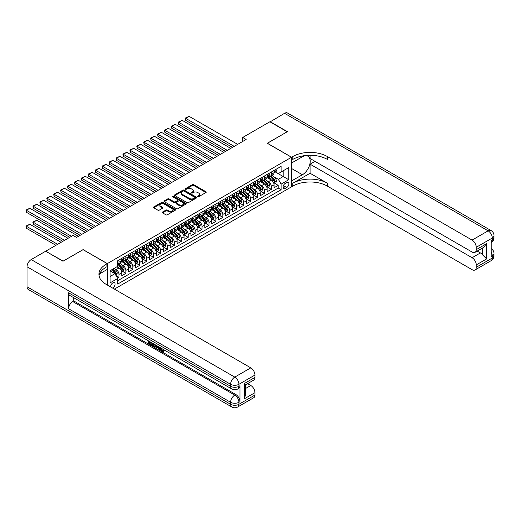 <?xml version="1.0" encoding="UTF-8"?>
<svg xmlns="http://www.w3.org/2000/svg" width="520" height="520" viewBox="0 0 520 520"><rect width="100%" height="100%" fill="white"/><g stroke="black" fill="none" stroke-linecap="round" stroke-linejoin="round"><path stroke-width="0.78" d="M197.775 196.69A0.676 0.39 0 0 0 198.725 196.69L205.946 192.517A0.962 0.552 0 0 0 206.232 192.127A0.962 0.552 0 0 0 205.946 191.737L193.713 184.672A0.962 0.552 0 0 0 192.355 184.672L185.133 188.838A0.676 0.39 0 0 0 186.089 189.391L187.018 188.851A3.075 1.774 0 0 1 191.367 188.851L192.387 189.436A3.075 1.774 0 0 1 193.291 190.697A3.075 1.774 0 0 1 192.387 191.952L191.458 192.491A0.676 0.39 0 0 0 192.406 193.037L193.343 192.498A3.075 1.774 0 0 1 197.691 192.498L198.712 193.089A3.075 1.774 0 0 1 199.608 194.344A3.075 1.774 0 0 1 198.712 195.598L197.775 196.138A0.676 0.39 0 0 0 197.775 196.69L197.775 196.138M112.645 288.1A3.133 1.807 120 0 0 112.866 287.983A3.133 1.807 120 0 0 114.913 285.22A3.133 1.807 120 0 0 114.433 282.711A3.133 1.807 120 0 0 112.866 282.867A3.133 1.807 120 0 0 110.663 286.949M162.519 212.062A0.962 0.552 0 0 0 162.234 212.453A0.962 0.552 0 0 0 162.519 212.843L165.952 214.825A0.962 0.552 0 0 0 167.31 214.825L175.331 210.197A0.962 0.552 0 0 0 175.611 209.807A0.962 0.552 0 0 0 175.331 209.411L163.098 202.352A0.962 0.552 0 0 0 161.74 202.352L153.719 206.98A0.962 0.552 0 0 0 153.433 207.369A0.962 0.552 0 0 0 153.719 207.766L157.865 210.158A0.962 0.552 0 0 0 159.224 210.158L162.656 208.175A0.962 0.552 0 0 0 162.935 207.786A0.962 0.552 0 0 0 162.656 207.389L160.595 206.206A2.574 1.482 0 0 1 159.848 205.153A2.574 1.482 0 0 1 161.434 203.781A2.574 1.482 0 0 1 164.236 204.107L172.289 208.754A2.574 1.482 0 0 1 173.043 209.807A2.574 1.482 0 0 1 171.457 211.178A2.574 1.482 0 0 1 168.649 210.853L167.31 210.08A0.962 0.552 0 0 0 165.952 210.08L162.519 212.062L162.519 212.843L165.952 210.88L165.952 210.08M83.09 249.685L63.18 261.099L45.87 251.342M83.09 249.607L107.328 263.594L291.512 157.261L291.512 186.843L114.387 289.101M45.87 251.108L73.053 235.417L76.511 237.412L246.155 139.47L242.697 137.469L269.874 121.778L287.183 131.774L267.274 143.267L291.512 157.261M187.089 202.625A0.962 0.552 0 0 0 188.448 202.625L196.469 197.99A0.962 0.552 0 0 0 196.749 197.6A0.962 0.552 0 0 0 196.469 197.21L184.236 190.144A0.962 0.552 0 0 0 182.871 190.144L174.857 194.772A0.962 0.552 0 0 0 174.571 195.169A0.962 0.552 0 0 0 174.857 195.559L187.089 202.625M172.776 196.833A0.676 0.39 0 0 1 173.459 196.931L185.887 204.1L177.879 208.728A0.962 0.552 0 0 1 176.52 208.728L164.287 201.662L167.719 199.693L167.719 198.894L164.287 200.876A0.962 0.552 0 0 0 164.001 201.272A0.962 0.552 0 0 0 164.287 201.662L164.287 200.876M167.719 199.693A0.962 0.552 0 0 1 169.078 199.693L169.078 198.894A0.962 0.552 0 0 0 167.719 198.894M169.078 198.894L174.037 201.76A0.962 0.552 0 0 0 175.396 201.76L177.678 200.447A0.962 0.552 0 0 0 177.957 200.05A0.962 0.552 0 0 0 177.678 199.661L172.51 196.677A0.676 0.39 0 0 1 173.459 196.131L185.9 203.307A0.962 0.552 0 0 1 186.18 203.703A0.962 0.552 0 0 1 185.9 204.094L185.9 203.307M117.52 278.142L118.956 277.31L116.084 275.652M114.452 268.593L116.188 269.594A3.92 2.262 60 0 1 118.956 274.391L121.726 272.792L121.726 275.711L125.885 273.312L122.733 271.492M121.374 264.596L123.11 265.596A3.92 2.262 60 0 1 125.885 270.394L128.655 268.794L128.655 271.713L132.808 269.315L129.656 267.495M128.297 260.598L130.039 261.599A3.92 2.262 60 0 1 132.808 266.396L135.577 264.797L135.577 267.716L139.731 265.317L136.578 263.497M135.22 256.601L136.962 257.601A3.92 2.262 60 0 1 139.731 262.399L142.5 260.8L142.5 263.718L146.653 261.32L143.507 259.5M142.149 252.603L143.884 253.604A3.92 2.262 60 0 1 146.653 258.401L149.422 256.802L149.422 259.721L153.582 257.322L150.43 255.502M149.071 248.606L150.806 249.607A3.92 2.262 60 0 1 153.582 254.404L156.351 252.805L156.351 255.723L160.505 253.325L157.352 251.505M155.994 244.602L157.736 245.609A3.92 2.262 60 0 1 160.505 250.406L163.274 248.807L163.274 251.726L167.427 249.327L164.274 247.507M162.923 240.604L164.658 241.612A3.92 2.262 60 0 1 167.427 246.409L170.196 244.81L170.196 247.728L174.35 245.33L171.203 243.51M169.845 236.607L171.581 237.614A3.92 2.262 60 0 1 174.35 242.411L177.125 240.812L177.125 243.731L181.279 241.332L178.126 239.512M176.768 232.609L178.51 233.617A3.92 2.262 60 0 1 181.279 238.414L184.047 236.815L184.047 239.733L188.201 237.334L185.049 235.514M183.69 228.612L185.432 229.619A3.92 2.262 60 0 1 188.201 234.416L190.97 232.817L190.97 235.736L195.124 233.337L191.978 231.517M190.619 224.614L192.355 225.622A3.92 2.262 60 0 1 195.124 230.419L197.893 228.819L197.893 231.738L202.046 229.339L198.9 227.519M197.542 220.617L199.277 221.624A3.92 2.262 60 0 1 202.046 226.421L204.822 224.822L204.822 227.74L208.975 225.342L205.822 223.522M204.464 216.619L206.206 217.627A3.92 2.262 60 0 1 208.975 222.424L211.744 220.825L211.744 223.743L215.897 221.344L212.745 219.525M211.386 212.622L213.129 213.629A3.92 2.262 60 0 1 215.897 218.426L218.667 216.827L218.667 219.745L222.82 217.347L219.674 215.527M218.316 208.624L220.051 209.631A3.92 2.262 60 0 1 222.82 214.428L225.589 212.83L225.589 215.748L229.749 213.35L226.597 211.53M225.238 204.627L226.974 205.634A3.92 2.262 60 0 1 229.749 210.431L232.518 208.832L232.518 211.75L236.672 209.352L233.519 207.532M232.161 200.629L233.903 201.636A3.92 2.262 60 0 1 236.672 206.433L239.441 204.834L239.441 207.753L243.594 205.355L240.442 203.535M239.089 196.631L240.825 197.639A3.92 2.262 60 0 1 243.594 202.436L246.363 200.837L246.363 203.756L250.517 201.357L247.37 199.537M246.012 192.634L247.748 193.642A3.92 2.262 60 0 1 250.517 198.439L253.286 196.839L253.286 199.758L257.445 197.359L254.293 195.54M252.935 188.636L254.677 189.644A3.92 2.262 60 0 1 257.445 194.441L260.214 192.842L260.214 195.761L264.368 193.362L261.216 191.542M259.857 184.639L261.599 185.64A3.92 2.262 60 0 1 264.368 190.444L267.137 188.844L267.137 191.756L271.291 189.358L271.291 186.446A3.92 2.262 -120 0 0 268.522 181.643L266.786 180.642M268.138 187.544L271.291 189.358M121.726 272.792A3.92 2.262 -120 0 0 118.956 267.995L116.883 266.799M128.655 268.794A3.92 2.262 -120 0 0 125.885 263.998L121.602 261.528M135.577 264.797A3.92 2.262 -120 0 0 132.808 260L128.524 257.53M142.5 260.8A3.92 2.262 -120 0 0 139.731 256.002L135.447 253.533M149.422 256.802A3.92 2.262 -120 0 0 146.653 252.005L142.376 249.535M156.351 252.805A3.92 2.262 -120 0 0 153.582 248.008L149.298 245.537M163.274 248.807A3.92 2.262 -120 0 0 160.505 244.01L156.221 241.54M170.196 244.81A3.92 2.262 -120 0 0 167.427 240.013L163.144 237.542M177.125 240.812A3.92 2.262 -120 0 0 174.35 236.015L170.072 233.539M184.047 236.815A3.92 2.262 -120 0 0 181.279 232.018L176.995 229.541M190.97 232.817A3.92 2.262 -120 0 0 188.201 228.02L183.917 225.544M197.893 228.819A3.92 2.262 -120 0 0 195.124 224.022L190.84 221.546M204.822 224.822A3.92 2.262 -120 0 0 202.046 220.025L197.769 217.549M211.744 220.825A3.92 2.262 -120 0 0 208.975 216.028L204.692 213.551M218.667 216.827A3.92 2.262 -120 0 0 215.897 212.03L211.614 209.553M225.589 212.83A3.92 2.262 -120 0 0 222.82 208.033L218.536 205.556M232.518 208.832A3.92 2.262 -120 0 0 229.749 204.035L225.466 201.558M239.441 204.834A3.92 2.262 -120 0 0 236.672 200.037L232.388 197.561M246.363 200.837A3.92 2.262 -120 0 0 243.594 196.04L239.311 193.564M253.286 196.839A3.92 2.262 -120 0 0 250.517 192.042L246.239 189.566M260.214 192.842A3.92 2.262 -120 0 0 257.445 188.045L253.162 185.569M267.137 188.844A3.92 2.262 -120 0 0 264.368 184.041L260.084 181.571M286.735 182.566L285.207 183.443A3.035 1.755 120 0 0 283.225 186.121A3.035 1.755 120 0 0 283.692 188.552A3.035 1.755 120 0 0 285.207 188.403L286.735 187.525A3.035 1.755 120 0 0 288.717 184.847A3.035 1.755 120 0 0 288.249 182.416A3.035 1.755 120 0 0 286.735 182.566M107.328 285.025L107.328 263.594M110.097 276.471L114.94 273.669L117.709 278.467L117.709 284.063L281.125 189.722L281.125 184.125L278.356 179.328L273.709 176.644M117.709 278.467L110.097 282.867L110.097 270.712L117.709 266.318L117.709 260.721L281.125 166.374L281.125 171.971L288.743 167.577L288.743 179.725L281.125 184.125M123.078 259.818L123.11 259.838A3.92 2.262 60 0 0 125.073 260.033L127.842 258.433A3.92 2.262 -120 0 0 128.655 256.639L128.655 254.404M130 255.821L130.039 255.84A3.92 2.262 60 0 0 131.995 256.035L134.765 254.436A3.92 2.262 -120 0 0 135.577 252.642L135.577 250.406M136.923 251.823L136.962 251.843A3.92 2.262 60 0 0 138.918 252.038L141.687 250.439A3.92 2.262 -120 0 0 142.5 248.644L142.5 246.409M143.852 247.826L143.884 247.845A3.92 2.262 60 0 0 145.847 248.04L148.616 246.441A3.92 2.262 -120 0 0 149.422 244.647L149.422 242.411M150.774 243.828L150.806 243.847A3.92 2.262 60 0 0 152.769 244.042L155.538 242.444A3.92 2.262 -120 0 0 156.351 240.65L156.351 238.414M157.697 239.831L157.736 239.85A3.92 2.262 60 0 0 159.692 240.045L162.461 238.446A3.92 2.262 -120 0 0 163.274 236.652L163.274 234.416M164.619 235.833L164.658 235.853A3.92 2.262 60 0 0 166.614 236.047L169.383 234.448A3.92 2.262 -120 0 0 170.196 232.655L170.196 230.419M171.548 231.836L171.581 231.855A3.92 2.262 60 0 0 173.544 232.05L176.312 230.451A3.92 2.262 -120 0 0 177.125 228.657L177.125 226.421M178.471 227.838L178.51 227.858A3.92 2.262 60 0 0 180.466 228.053L183.235 226.453A3.92 2.262 -120 0 0 184.047 224.66L184.047 222.424M185.393 223.841L185.432 223.86A3.92 2.262 60 0 0 187.389 224.055L190.158 222.456A3.92 2.262 -120 0 0 190.97 220.662L190.97 218.426M192.322 219.843L192.355 219.863A3.92 2.262 60 0 0 194.311 220.058L197.087 218.458A3.92 2.262 -120 0 0 197.893 216.665L197.893 214.428M199.244 215.846L199.277 215.865A3.92 2.262 60 0 0 201.24 216.06L204.009 214.461A3.92 2.262 -120 0 0 204.822 212.667L204.822 210.431M206.167 211.848L206.206 211.868A3.92 2.262 60 0 0 208.162 212.062L210.931 210.464A3.92 2.262 -120 0 0 211.744 208.669L211.744 206.433M213.089 207.85L213.129 207.87A3.92 2.262 60 0 0 215.085 208.065L217.854 206.466A3.92 2.262 -120 0 0 218.667 204.672L218.667 202.436M220.019 203.853L220.051 203.873A3.92 2.262 60 0 0 222.008 204.067L224.783 202.469A3.92 2.262 -120 0 0 225.589 200.675L225.589 198.439M226.941 199.856L226.974 199.875A3.92 2.262 60 0 0 228.936 200.07L231.706 198.471A3.92 2.262 -120 0 0 232.518 196.677L232.518 194.441M233.864 195.858L233.903 195.878A3.92 2.262 60 0 0 235.859 196.072L238.628 194.474A3.92 2.262 -120 0 0 239.441 192.68L239.441 190.437M240.786 191.861L240.825 191.88A3.92 2.262 60 0 0 242.781 192.075L245.55 190.476A3.92 2.262 -120 0 0 246.363 188.682L246.363 186.44M247.715 187.863L247.748 187.883A3.92 2.262 60 0 0 249.711 188.078L252.48 186.478A3.92 2.262 -120 0 0 253.286 184.685L253.286 182.442M254.638 183.865L254.677 183.885A3.92 2.262 60 0 0 256.633 184.08L259.402 182.481A3.92 2.262 -120 0 0 260.214 180.687L260.214 178.444M261.56 179.868L261.599 179.888A3.92 2.262 60 0 0 263.556 180.083L266.325 178.483A3.92 2.262 -120 0 0 267.137 176.69L267.137 174.447M117.709 280.709L278.213 188.045L278.213 185.361L274.06 187.759L274.06 184.841A3.92 2.262 -120 0 0 271.291 180.044L267.007 177.573M268.483 175.87L268.522 175.89A3.92 2.262 -120 0 0 270.478 176.085A3.92 2.262 -120 0 0 271.291 174.291L271.291 172.049M270.478 176.085L273.247 174.486A3.92 2.262 -120 0 0 274.06 172.692L274.06 170.45M118.956 260L118.956 262.236A3.92 2.262 60 0 1 118.144 264.03A3.92 2.262 60 0 1 117.709 264.192M118.144 264.03L120.919 262.431A3.92 2.262 -120 0 0 121.726 260.637L121.726 258.401M125.885 256.002L125.885 258.239A3.92 2.262 60 0 1 125.073 260.033M132.808 252.005L132.808 254.241A3.92 2.262 60 0 1 131.995 256.035M139.731 248.008L139.731 250.244A3.92 2.262 60 0 1 138.918 252.038M146.653 244.01L146.653 246.246A3.92 2.262 60 0 1 145.847 248.04M153.582 240.013L153.582 242.249A3.92 2.262 60 0 1 152.769 244.042M160.505 236.015L160.505 238.251A3.92 2.262 60 0 1 159.692 240.045M167.427 232.018L167.427 234.254A3.92 2.262 60 0 1 166.614 236.047M174.35 228.02L174.35 230.256A3.92 2.262 60 0 1 173.544 232.05M181.279 224.022L181.279 226.258A3.92 2.262 60 0 1 180.466 228.053M188.201 220.025L188.201 222.261A3.92 2.262 60 0 1 187.389 224.055M195.124 216.028L195.124 218.264A3.92 2.262 60 0 1 194.311 220.058M202.046 212.03L202.046 214.266A3.92 2.262 60 0 1 201.24 216.06M208.975 208.033L208.975 210.269A3.92 2.262 60 0 1 208.162 212.062M215.897 204.035L215.897 206.271A3.92 2.262 60 0 1 215.085 208.065M222.82 200.037L222.82 202.274A3.92 2.262 60 0 1 222.008 204.067M229.749 196.04L229.749 198.276A3.92 2.262 60 0 1 228.936 200.07M236.672 192.042L236.672 194.279A3.92 2.262 60 0 1 235.859 196.072M243.594 188.039L243.594 190.281A3.92 2.262 60 0 1 242.781 192.075M250.517 184.041L250.517 186.284A3.92 2.262 60 0 1 249.711 188.078M257.445 180.044L257.445 182.286A3.92 2.262 60 0 1 256.633 184.08M264.368 176.046L264.368 178.289A3.92 2.262 60 0 1 263.556 180.083M264.368 190.444L264.368 193.362M257.445 194.441L257.445 197.359M250.517 198.439L250.517 201.357M243.594 202.436L243.594 205.355M236.672 206.433L236.672 209.352M229.749 210.431L229.749 213.35M222.82 214.428L222.82 217.347M215.897 218.426L215.897 221.344M208.975 222.424L208.975 225.342M202.046 226.421L202.046 229.339M195.124 230.419L195.124 233.337M188.201 234.416L188.201 237.334M181.279 238.414L181.279 241.332M174.35 242.411L174.35 245.33M167.427 246.409L167.427 249.327M160.505 250.406L160.505 253.325M153.582 254.404L153.582 257.322M146.653 258.401L146.653 261.32M139.731 262.399L139.731 265.317M132.808 266.396L132.808 269.315M125.885 270.394L125.885 273.312M118.956 274.391L118.956 277.31M114.94 273.669L110.097 270.875M278.356 179.328L283.199 176.527L283.199 170.775L288.743 167.577M275.269 171.951L288.743 179.725M275.411 171.873L278.356 173.569L281.125 171.971M242.697 137.469L242.697 141.466M275.067 183.547L278.213 185.361M278.213 188.045L281.125 189.722M198.042 196.781L198.712 196.397A3.075 1.774 0 0 0 199.608 195.143L199.608 194.344M193.291 190.697L193.291 191.497A3.075 1.774 0 0 1 192.387 192.751L191.724 193.135M205.933 192.524L193.713 185.471A0.962 0.552 0 0 0 192.355 185.471L185.4 189.482M196.469 197.21L196.469 197.99L184.236 190.944A0.962 0.552 0 0 0 182.871 190.944L174.869 195.566M194.766 197.873A0.676 0.39 0 0 0 194.766 197.327L184.028 191.126A0.676 0.39 0 0 0 183.079 191.126L182.091 191.698A3.075 1.774 0 0 0 181.194 192.953A3.075 1.774 0 0 0 182.091 194.207L189.43 198.445A3.075 1.774 0 0 0 193.785 198.445L194.766 197.873L194.766 198.672A0.676 0.39 0 0 0 194.968 198.4L194.968 197.6M181.194 192.953L181.194 193.752A3.075 1.774 0 0 0 182.091 195.006L182.091 194.207M194.766 198.672L193.785 199.244A3.075 1.774 0 0 1 189.43 199.244L182.091 195.006M169.078 199.693L174.037 202.56A0.962 0.552 0 0 0 175.396 202.56L177.678 201.247A0.962 0.552 0 0 0 177.957 200.85L177.957 200.05M179.186 204.731A2.574 1.482 0 0 0 181.987 205.056A2.574 1.482 0 0 0 183.573 203.684A2.574 1.482 0 0 0 182.826 202.631L179.985 200.993A0.962 0.552 0 0 0 178.627 200.993L176.352 202.312A0.962 0.552 0 0 0 176.066 202.703A0.962 0.552 0 0 0 176.352 203.093L179.186 204.731L179.186 205.53A2.574 1.482 0 0 0 181.987 205.855A2.574 1.482 0 0 0 183.573 204.483L183.573 203.684M176.066 202.703L176.066 203.502A0.962 0.552 0 0 0 176.352 203.892L176.352 203.093M179.186 205.53L176.352 203.892M173.043 209.807L173.043 210.607A2.574 1.482 0 0 1 171.457 211.978A2.574 1.482 0 0 1 168.649 211.653L167.31 210.88A0.962 0.552 0 0 0 165.952 210.88M159.848 205.153L159.848 205.953A2.574 1.482 0 0 0 160.595 207.006L160.595 206.206M162.643 208.182L160.595 207.006M175.318 210.203L163.098 203.151A0.962 0.552 0 0 0 161.74 203.151L153.732 207.772L153.719 206.98M274.001 184.158L275.795 183.125L276.484 181.123A2.594 1.495 -120 0 0 275.476 178.692L272.311 175.025M271.674 180.297L268.06 176.111M185.64 136.312L218.634 155.363L171.789 128.316L171.411 126.1L175.253 124.319L171.789 126.315L171.789 128.316M269.62 179.082L267.521 176.65A6.221 3.588 -120 0 0 267.325 176.436M270.127 176.222L273.325 179.927A2.594 1.495 60 0 1 274.255 181.714L275.087 181.239A2.594 1.495 -120 0 0 274.157 179.446L270.992 175.786M270.315 176.163L273.754 180.141A1.319 0.76 60 0 1 274.086 180.661L275.087 181.239M234.214 146.367L185.64 118.32L185.64 120.322L232.479 147.368M275.899 169.39L276.464 170.385A2.594 1.495 60 0 1 275.945 171.561L274.632 172.322A2.594 1.495 -120 0 0 275.087 171.724L275.028 171.489M237.672 144.365L189.098 116.324L185.64 118.32L185.256 118.105L189.098 116.324M274.151 172.439L274.157 172.439A2.594 1.495 -120 0 0 274.632 172.322M274.749 171.529L275.087 171.724L274.255 172.205A2.594 1.495 60 0 1 274.06 172.569M185.64 120.322L185.256 118.105M270.082 121.901L284.55 113.308L488.124 230.834A5.876 3.393 120 0 1 491.062 230.549A5.876 5.876 0 0 1 494 235.631A5.876 3.393 180 0 1 492.278 238.03L476.249 247.286A5.876 3.393 -120 0 0 472.095 240.091L488.124 230.834A5.876 3.393 60 0 1 492.278 238.03L492.278 240.032L491.238 240.63L491.238 256.62L492.278 256.022L492.278 258.024A5.876 3.393 60 0 1 491.062 260.709L475.033 269.964A5.876 3.393 -120 0 0 476.249 267.274L492.278 258.024A5.876 3.393 0 0 0 494 255.625A5.876 5.876 0 0 1 491.062 260.709M270.082 121.66L287.391 131.657L267.345 143.305M291.512 180.967L302.419 174.753A11.018 6.363 120 0 0 309.615 165.042A11.018 6.363 120 0 0 307.925 156.215A11.018 6.363 120 0 0 302.419 156.761L291.577 163.013L291.577 157.222L292.76 156.54A24.479 14.131 180 0 1 327.379 156.54L472.095 240.091M291.577 181.006L291.577 186.803L292.76 186.121A24.479 14.131 180 0 1 327.379 186.121L472.095 269.672A5.876 3.393 -120 0 0 475.033 269.964M310.07 173.251L292.76 183.242A24.479 14.131 180 0 1 327.379 183.242L310.07 173.251L310.07 164.177L314.983 161.337M310.07 155.279L310.07 158.496L472.095 252.044A5.876 3.393 -120 0 0 475.033 252.337A5.876 3.393 -120 0 0 476.249 249.645L486.635 243.653L486.635 258.921L482.482 254.768L482.482 248.034M486.635 258.921L476.249 264.921L476.249 267.274M476.249 264.921A5.876 3.393 -120 0 0 472.095 257.719L480.402 252.922A5.876 3.393 60 0 1 482.482 254.768M310.07 164.177L472.095 257.719M284.55 113.308A5.876 3.393 -60 0 1 287.489 113.016L491.062 230.549M267.345 143.227L291.577 157.222M476.249 247.286L476.249 249.645M477.21 251.082L480.402 252.922M292.76 156.54L292.76 159.419A24.479 14.131 180 0 1 327.379 159.419L327.379 156.54M475.033 252.337L483.529 247.429L486.635 243.653M160.713 347.938L160.654 348.517L161.187 348.212L162.975 351.052M160.654 348.517L161.941 351.208L162.747 351.306L163.657 350.356L164.249 350.851L163.202 351.949L161.993 351.793L160.115 347.594M157.32 347.555L156.501 348.556L155.876 348.199L156.93 345.755M159.562 347.276L160.394 350.162L159.841 350.487L159.218 350.123L158.743 348.374L156.975 347.353L156.501 348.556M149.597 342.355L149.597 343.375L152.048 344.793L152.048 345.345L151.495 345.663L148.46 343.915L148.46 340.86M151.781 342.784L151.229 343.298L149.045 342.037L149.045 343.7L149.597 343.375M68.582 292.76L230.614 386.308A5.876 3.393 120 0 0 231.829 388.999L69.803 295.451A5.876 3.393 -60 0 1 68.582 292.76L68.582 308.75A5.876 3.393 -60 0 1 72.742 301.555L73.775 300.957L235.807 394.505A5.876 3.393 60 0 1 239.961 401.7L239.961 385.71A5.876 3.393 60 0 1 238.745 388.394L237.705 388.999A5.876 3.393 -120 0 0 238.921 386.308L239.961 385.71M73.775 300.957L73.775 297.745M156.254 345.365L155.129 347.256L152.295 346.125L152.295 343.076M62.979 261.222L83.018 249.645L107.257 263.64L106.08 264.316A24.479 14.131 -0 0 0 98.91 274.313A24.479 14.131 -0 0 0 106.08 284.303L250.796 367.854A5.876 3.393 60 0 1 254.95 375.05L238.921 384.306L238.921 386.308A5.876 3.393 -0 0 1 230.614 386.308L230.614 384.306L27.04 266.773A5.876 3.393 -60 0 1 31.194 259.578L45.663 251.225L62.979 261.222M107.257 263.64L107.257 269.432L99.599 273.851M244.562 383.409L245.427 384.709L245.427 394.979L244.562 398.678L244.562 383.409L254.95 377.41L254.95 375.05M254.95 377.41A5.876 3.393 60 0 1 253.734 380.101L245.427 384.897M27.04 286.767L230.614 404.293A5.876 3.393 120 0 0 231.829 406.985L28.256 289.452A5.876 3.393 -60 0 1 27.04 286.767L27.04 266.773M247.598 383.643L250.796 385.489A5.876 3.393 60 0 1 254.95 392.685L244.562 398.678M239.961 401.7L238.921 402.298L238.921 404.293L254.95 395.044L254.95 392.685M254.95 395.044A5.876 3.393 60 0 1 253.734 397.728L237.705 406.985A5.876 3.393 -120 0 0 238.921 404.293A5.876 3.393 -0 0 1 230.614 404.293L230.614 402.298L68.582 308.75M106.08 264.316L106.08 267.195A24.479 14.131 -0 0 0 99.034 275.75M149.045 343.7L151.495 345.111L152.048 344.793M151.495 345.111L151.495 345.663M149.045 341.198L151.47 342.602M151.229 342.745L151.229 343.298M155.656 345.02L155.129 347.256M152.88 343.415L152.88 345.911L154.72 346.632L155.071 344.682M155.701 345.67L156.24 345.358M153.433 343.733L153.433 345.592L155.272 346.313M152.88 345.911L153.433 345.592M153.738 346.404L154.291 346.086M158.788 346.827L159.841 350.487M157.476 346.067L157.151 346.899L158.567 347.718L158.243 346.509M157.827 346.268L158.366 346.964M157.151 346.899L157.703 346.58M161.941 351.208L162.494 350.883M163.105 350.675L163.69 351.169L164.249 350.851M163.69 351.169L163.202 351.949M267.079 188.156L268.866 187.122L269.562 185.127A2.594 1.495 -120 0 0 268.548 182.689L265.389 179.023M264.752 184.294L261.137 180.108M178.718 140.309L211.705 159.361L164.866 132.314L164.483 130.097L168.331 128.316L164.866 130.312L164.866 132.314M262.697 183.079L260.598 180.648A6.221 3.588 -120 0 0 260.403 180.433M263.204 180.219L266.403 183.924A2.594 1.495 60 0 1 267.325 185.712L268.158 185.237A2.594 1.495 -120 0 0 267.235 183.45L264.069 179.784M263.393 180.161L266.832 184.139A1.319 0.76 60 0 1 267.163 184.659L268.158 185.237M260.156 192.153L261.944 191.119L262.639 189.124A2.594 1.495 -120 0 0 261.625 186.686L258.459 183.02M257.829 188.292L254.215 184.106M171.789 144.306L204.783 163.358L157.944 136.312L157.56 134.095L161.401 132.314L157.944 134.316L157.944 136.312M255.769 187.077L253.669 184.645A6.221 3.588 -120 0 0 253.481 184.431M256.282 184.217L259.48 187.922A2.594 1.495 60 0 1 260.403 189.709L261.235 189.234A2.594 1.495 -120 0 0 260.312 187.447L257.147 183.781M256.464 184.158L259.903 188.143A1.319 0.76 60 0 1 260.24 188.656L261.235 189.234M253.233 196.15L255.021 195.117L255.71 193.122A2.594 1.495 -120 0 0 254.703 190.684L251.537 187.018M250.906 192.29L247.286 188.103M164.866 148.304L197.86 167.356L151.015 140.309L150.638 138.093L154.479 136.312L151.015 138.314L151.015 140.309M248.846 191.074L246.747 188.643A6.221 3.588 -120 0 0 246.552 188.428M249.353 188.214L252.558 191.919A2.594 1.495 60 0 1 253.481 193.707L254.312 193.232A2.594 1.495 -120 0 0 253.383 191.444L250.224 187.779M249.542 188.156L252.98 192.14A1.319 0.76 60 0 1 253.311 192.654L254.312 193.232M246.305 200.148L248.099 199.114L248.787 197.119A2.594 1.495 -120 0 0 247.78 194.681L244.614 191.016M243.978 196.294L240.364 192.101M157.944 152.302L190.938 171.353L144.092 144.306L143.715 142.09L147.556 140.309L144.092 142.311L144.092 144.306M241.924 195.072L239.824 192.641A6.221 3.588 -120 0 0 239.629 192.426M242.431 192.212L245.629 195.917A2.594 1.495 60 0 1 246.558 197.704L247.383 197.23A2.594 1.495 -120 0 0 246.461 195.442L243.295 191.776M242.619 192.153L246.058 196.138A1.319 0.76 60 0 1 246.389 196.651L247.383 197.23M227.286 150.365L178.718 122.317L178.718 124.319L225.556 151.365M268.97 173.388L269.542 174.382A2.594 1.495 60 0 1 269.022 175.558L267.709 176.319A2.594 1.495 -120 0 0 268.158 175.721L268.106 175.487M230.75 148.363L182.175 120.322L178.718 122.317L178.334 122.103L182.175 120.322M267.221 176.436L267.235 176.436A2.594 1.495 -120 0 0 267.709 176.319M267.826 175.526L268.158 175.721L267.325 176.202A2.594 1.495 60 0 1 267.137 176.566M178.718 124.319L178.334 122.103M220.363 154.362L171.411 126.1M262.048 177.385L262.62 178.38A2.594 1.495 60 0 1 262.1 179.556L260.786 180.317A2.594 1.495 -120 0 0 261.235 179.719L261.183 179.484M223.828 152.36L175.253 124.319M260.299 180.433L260.312 180.433A2.594 1.495 -120 0 0 260.786 180.317M260.897 179.524L261.235 179.719L260.403 180.2A2.594 1.495 60 0 1 260.214 180.564M213.441 158.359L164.483 130.097M255.125 181.383L255.697 182.377A2.594 1.495 60 0 1 255.177 183.553L253.858 184.314A2.594 1.495 -120 0 0 254.312 183.716L254.254 183.482M216.899 156.358L168.331 128.316M253.377 184.431L253.383 184.431A2.594 1.495 -120 0 0 253.858 184.314M253.975 183.521L254.312 183.716L253.481 184.197A2.594 1.495 60 0 1 253.286 184.561M206.518 162.357L157.56 134.095M248.196 185.38L248.787 186.4A2.594 1.495 60 0 1 248.248 187.551L246.935 188.311A2.594 1.495 -120 0 0 247.383 187.714L247.332 187.48M209.976 160.355L161.401 132.314M246.454 188.428L246.461 188.428A2.594 1.495 -120 0 0 246.935 188.311M247.052 187.519L247.383 187.714L246.558 188.194A2.594 1.495 60 0 1 246.363 188.558M239.382 204.145L241.169 203.112L241.865 201.117A2.594 1.495 -120 0 0 240.851 198.679L237.692 195.013M237.055 200.291L233.441 196.099M151.015 156.299L184.008 175.35L137.169 148.304L136.786 146.088L140.634 144.306L137.169 146.309L137.169 148.304M234.994 199.069L232.901 196.638A6.221 3.588 -120 0 0 232.707 196.424M235.508 196.209L238.706 199.914A2.594 1.495 60 0 1 239.629 201.702L240.461 201.227A2.594 1.495 -120 0 0 239.538 199.44L236.373 195.774M235.697 196.15L239.135 200.135A1.319 0.76 60 0 1 239.467 200.649L240.461 201.227M199.589 166.355L150.638 138.093M241.274 189.384L241.865 190.398A2.594 1.495 60 0 1 241.326 191.549L240.013 192.309A2.594 1.495 -120 0 0 240.461 191.711L240.409 191.477M203.053 164.352L154.479 136.312M239.525 192.433L239.538 192.433A2.594 1.495 -120 0 0 240.013 192.309M240.13 191.516L240.461 191.711L239.629 192.192A2.594 1.495 60 0 1 239.441 192.556M232.459 208.143L234.247 207.109L234.936 205.114A2.594 1.495 -120 0 0 233.928 202.677L230.763 199.011M230.133 204.289L226.512 200.103M144.092 160.297L177.086 179.348L130.247 152.302L129.863 150.085L133.705 148.304L130.247 150.306L130.247 152.302M228.072 203.067L225.972 200.636A6.221 3.588 -120 0 0 225.784 200.421M228.579 200.207L231.784 203.911A2.594 1.495 60 0 1 232.707 205.699L233.539 205.225A2.594 1.495 -120 0 0 232.615 203.437L229.45 199.771M228.768 200.148L232.206 204.133A1.319 0.76 60 0 1 232.544 204.646L233.539 205.225M192.667 170.352L143.715 142.09M234.351 193.381L234.936 194.395A2.594 1.495 60 0 1 234.403 195.546L233.083 196.306A2.594 1.495 -120 0 0 233.539 195.708L233.487 195.475M196.131 168.35L147.556 140.309M232.603 196.43L232.615 196.43A2.594 1.495 -120 0 0 233.083 196.306M233.201 195.514L233.539 195.708L232.707 196.19A2.594 1.495 60 0 1 232.518 196.56M225.531 212.141L227.325 211.107L228.014 209.112A2.594 1.495 -120 0 0 227.006 206.674L223.841 203.008M223.203 208.286L219.589 204.1M137.169 164.294L170.164 183.346L123.318 156.299L122.941 154.083L126.783 152.302L123.318 154.303L123.318 156.299M221.15 207.064L219.05 204.633A6.221 3.588 -120 0 0 218.855 204.419M221.656 204.211L224.855 207.909A2.594 1.495 60 0 1 225.784 209.703L226.616 209.222A2.594 1.495 -120 0 0 225.686 207.435L222.528 203.769M221.845 204.145L225.284 208.13A1.319 0.76 60 0 1 225.615 208.644L226.616 209.222M185.744 174.35L136.786 146.088M227.428 197.379L228.014 198.393A2.594 1.495 60 0 1 227.481 199.544L226.161 200.304A2.594 1.495 -120 0 0 226.616 199.706L226.558 199.478M189.202 172.347L140.634 144.306M225.68 200.428L225.686 200.428A2.594 1.495 -120 0 0 226.161 200.304M226.278 199.511L226.616 199.706L225.784 200.187A2.594 1.495 60 0 1 225.589 200.558M218.608 216.138L220.395 215.105L221.091 213.109A2.594 1.495 -120 0 0 220.077 210.672L216.918 207.006M216.281 212.284L212.667 208.097M130.247 168.292L163.241 187.343L116.395 160.297L116.019 158.08L119.86 156.299L116.395 158.301L116.395 160.297M214.227 211.061L212.128 208.631A6.221 3.588 -120 0 0 211.933 208.416M214.734 208.208L217.932 211.913A2.594 1.495 60 0 1 218.862 213.701L219.687 213.219A2.594 1.495 -120 0 0 218.764 211.432L215.599 207.766M214.922 208.143L218.361 212.128A1.319 0.76 60 0 1 218.692 212.641L219.687 213.219M178.815 178.347L129.863 150.085M220.5 201.377L221.091 202.391A2.594 1.495 60 0 1 220.552 203.541L219.239 204.302A2.594 1.495 -120 0 0 219.687 203.703L219.635 203.476M182.28 176.352L133.705 148.304M218.751 204.425L218.764 204.425A2.594 1.495 -120 0 0 219.239 204.302M219.356 203.508L219.687 203.703L218.862 204.185A2.594 1.495 60 0 1 218.667 204.555M211.686 220.136L213.473 219.102L214.169 217.107A2.594 1.495 -120 0 0 213.155 214.669L209.989 211.003M209.358 216.281L205.744 212.095M123.318 172.289L156.312 191.341L109.473 164.294L109.09 162.078L112.931 160.297L109.473 162.298L109.473 164.294M207.298 215.059L205.205 212.628A6.221 3.588 -120 0 0 205.01 212.414M207.811 212.206L211.01 215.911A2.594 1.495 60 0 1 211.933 217.698L212.764 217.217A2.594 1.495 -120 0 0 211.842 215.43L208.676 211.764M208 212.141L211.439 216.125A1.319 0.76 60 0 1 211.77 216.639L212.764 217.217M171.893 182.344L122.941 154.083M213.577 205.374L214.169 206.388A2.594 1.495 60 0 1 213.629 207.539L212.316 208.299A2.594 1.495 -120 0 0 212.764 207.701L212.713 207.474M175.357 180.349L126.783 152.302M211.828 208.422L211.842 208.422A2.594 1.495 -120 0 0 212.316 208.299M212.433 207.506L212.764 207.701L211.933 208.182A2.594 1.495 60 0 1 211.744 208.553M204.763 224.133L206.55 223.1L207.239 221.104A2.594 1.495 -120 0 0 206.232 218.667L203.067 215M202.436 220.279L198.816 216.093M116.395 176.286L149.39 195.338L102.551 168.292L102.167 166.075L106.009 164.294L102.551 166.296L102.551 168.292M200.375 219.056L198.276 216.625A6.221 3.588 -120 0 0 198.088 216.411M200.883 216.203L204.087 219.908A2.594 1.495 60 0 1 205.01 221.696L205.842 221.214A2.594 1.495 -120 0 0 204.919 219.427L201.754 215.761M201.071 216.138L204.51 220.123A1.319 0.76 60 0 1 204.847 220.636L205.842 221.214M164.97 186.342L116.019 158.08M206.655 209.372L207.239 210.386A2.594 1.495 60 0 1 206.707 211.536L205.387 212.297A2.594 1.495 -120 0 0 205.842 211.698L205.784 211.471M168.435 184.347L119.86 156.299M204.906 212.42L204.919 212.42A2.594 1.495 -120 0 0 205.387 212.297M205.504 211.504L205.842 211.698L205.01 212.18A2.594 1.495 60 0 1 204.822 212.55M197.834 228.131L199.628 227.097L200.317 225.102A2.594 1.495 -120 0 0 199.31 222.664L196.144 218.998M195.507 224.276L191.893 220.09M109.473 180.284L142.467 199.336L95.622 172.289L95.245 170.072L99.086 168.292L95.622 170.294L95.622 172.289M193.453 223.054L191.353 220.623A6.221 3.588 -120 0 0 191.159 220.409M193.96 220.201L197.158 223.906A2.594 1.495 60 0 1 198.088 225.693L198.919 225.212A2.594 1.495 -120 0 0 197.99 223.425L194.831 219.758M194.149 220.136L197.587 224.12A1.319 0.76 60 0 1 197.919 224.633L198.919 225.212M158.048 190.339L109.09 162.078M199.732 213.369L200.317 214.383A2.594 1.495 60 0 1 199.778 215.534L198.464 216.294A2.594 1.495 -120 0 0 198.919 215.696L198.861 215.469M161.506 188.344L112.931 160.297M197.983 216.417L197.99 216.417A2.594 1.495 -120 0 0 198.464 216.294M198.582 215.501L198.919 215.696L198.088 216.177A2.594 1.495 60 0 1 197.893 216.547M190.911 232.128L192.699 231.094L193.394 229.099A2.594 1.495 -120 0 0 192.381 226.661L189.222 222.995M188.584 228.274L184.971 224.088M102.551 184.281L135.544 203.333L88.699 176.286L88.316 174.07L92.163 172.289L88.699 174.291L88.699 176.286M186.531 227.052L184.431 224.62A6.221 3.588 -120 0 0 184.236 224.406M187.037 224.198L190.236 227.903A2.594 1.495 60 0 1 191.159 229.691L191.99 229.209A2.594 1.495 -120 0 0 191.067 227.422L187.902 223.756M187.226 224.133L190.665 228.118A1.319 0.76 60 0 1 190.996 228.631L191.99 229.209M151.119 194.337L102.167 166.075M192.803 217.367L193.394 218.387A2.594 1.495 60 0 1 192.855 219.531L191.542 220.292A2.594 1.495 -120 0 0 191.99 219.694L191.939 219.466M154.583 192.342L106.009 164.294M191.055 220.415L191.067 220.415A2.594 1.495 -120 0 0 191.542 220.292M191.659 219.499L191.99 219.694L191.159 220.175A2.594 1.495 60 0 1 190.97 220.545M183.989 236.125L185.776 235.092L186.472 233.097A2.594 1.495 -120 0 0 185.458 230.659L182.292 226.993M181.662 232.271L178.048 228.085M95.622 188.279L128.615 207.331L81.776 180.284L81.393 178.067L85.234 176.286L81.776 178.289L81.776 180.284M179.602 231.049L177.502 228.618A6.221 3.588 -120 0 0 177.314 228.404M180.115 228.196L183.313 231.9A2.594 1.495 60 0 1 184.236 233.688L185.068 233.207A2.594 1.495 -120 0 0 184.145 231.419L180.98 227.754M180.303 228.131L183.742 232.115A1.319 0.76 60 0 1 184.073 232.629L185.068 233.207M144.196 198.334L95.245 170.072M185.881 221.364L186.472 222.385A2.594 1.495 60 0 1 185.933 223.529L184.619 224.289A2.594 1.495 -120 0 0 185.068 223.691L185.016 223.464M147.66 196.339L99.086 168.292M184.132 224.412L184.145 224.412A2.594 1.495 -120 0 0 184.619 224.289M184.737 223.496L185.068 223.691L184.236 224.172A2.594 1.495 60 0 1 184.047 224.542M177.067 240.123L178.854 239.089L179.543 237.094A2.594 1.495 -120 0 0 178.536 234.656L175.37 230.997M174.739 236.269L171.119 232.083M88.699 192.276L121.693 211.328L74.848 184.281L74.471 182.065L78.312 180.284L74.848 182.286L74.848 184.281M172.679 235.047L170.58 232.615A6.221 3.588 -120 0 0 170.391 232.401M173.186 232.193L176.391 235.898A2.594 1.495 60 0 1 177.314 237.686L178.145 237.205A2.594 1.495 -120 0 0 177.216 235.417L174.057 231.751M173.375 232.128L176.813 236.113A1.319 0.76 60 0 1 177.144 236.626L178.145 237.205M137.274 202.332L88.316 174.07M178.958 225.362L179.543 226.382A2.594 1.495 60 0 1 179.01 227.526L177.691 228.286A2.594 1.495 -120 0 0 178.145 227.689L178.087 227.461M140.738 200.337L92.163 172.289M177.209 228.41L177.216 228.41A2.594 1.495 -120 0 0 177.691 228.286M177.808 227.494L178.145 227.689L177.314 228.169A2.594 1.495 60 0 1 177.125 228.54M170.138 244.12L171.931 243.087L172.62 241.092A2.594 1.495 -120 0 0 171.613 238.654L168.447 234.994M167.811 240.266L164.197 236.08M81.776 196.274L114.77 215.326L67.925 188.279L67.548 186.062L71.389 184.281L67.925 186.284L67.925 188.279M165.756 239.044L163.657 236.613A6.221 3.588 -120 0 0 163.462 236.399M166.263 236.191L169.462 239.895A2.594 1.495 60 0 1 170.391 241.683L171.223 241.202A2.594 1.495 -120 0 0 170.294 239.415L167.128 235.749M166.452 236.125L169.891 240.11A1.319 0.76 60 0 1 170.222 240.624L171.223 241.202M130.351 206.33L81.393 178.067M172.036 229.359L172.62 230.38A2.594 1.495 60 0 1 172.081 231.524L170.768 232.284A2.594 1.495 -120 0 0 171.223 231.686L171.165 231.458M133.809 204.334L85.234 176.286M170.287 232.408L170.294 232.408A2.594 1.495 -120 0 0 170.768 232.284M170.885 231.491L171.223 231.686L170.391 232.167A2.594 1.495 60 0 1 170.196 232.537M163.215 248.118L165.002 247.084L165.698 245.089A2.594 1.495 -120 0 0 164.684 242.651L161.525 238.992M160.888 244.264L157.274 240.078M74.848 200.272L107.841 219.323L61.002 192.276L60.619 190.06L64.467 188.279L61.002 190.281L61.002 192.276M158.828 243.042L156.734 240.617A6.221 3.588 -120 0 0 156.54 240.396M159.341 240.188L162.539 243.893A2.594 1.495 60 0 1 163.462 245.681L164.294 245.2A2.594 1.495 -120 0 0 163.371 243.412L160.206 239.746M159.53 240.123L162.968 244.108A1.319 0.76 60 0 1 163.299 244.621L164.294 245.2M123.422 210.327L74.471 182.065M165.107 233.357L165.698 234.377A2.594 1.495 60 0 1 165.159 235.521L163.845 236.281A2.594 1.495 -120 0 0 164.294 235.683L164.242 235.456M126.887 208.332L78.312 180.284M163.358 236.405L163.371 236.405A2.594 1.495 -120 0 0 163.845 236.281M163.963 235.489L164.294 235.683L163.462 236.165A2.594 1.495 60 0 1 163.274 236.535M156.292 252.116L158.08 251.089L158.769 249.087A2.594 1.495 -120 0 0 157.762 246.649L154.596 242.989M153.966 248.261L150.352 244.075M67.925 204.269L100.919 223.321L54.08 196.274L53.697 194.058L57.538 192.276L54.08 194.279L54.08 196.274M151.905 247.039L149.805 244.614A6.221 3.588 -120 0 0 149.617 244.394M152.412 244.186L155.617 247.891A2.594 1.495 60 0 1 156.54 249.678L157.372 249.197A2.594 1.495 -120 0 0 156.448 247.41L153.283 243.744M152.601 244.12L156.039 248.105A1.319 0.76 60 0 1 156.377 248.619L157.372 249.197M116.499 214.325L67.548 186.062M158.184 237.354L158.769 238.375A2.594 1.495 60 0 1 158.236 239.519L156.917 240.279A2.594 1.495 -120 0 0 157.372 239.681L157.32 239.453M119.964 212.329L71.389 184.281M156.435 240.403L156.448 240.403A2.594 1.495 -120 0 0 156.917 240.279M157.034 239.486L157.372 239.681L156.54 240.162A2.594 1.495 60 0 1 156.351 240.533M149.363 256.113L151.157 255.086L151.847 253.084A2.594 1.495 -120 0 0 150.839 250.647L147.673 246.987M147.043 252.258L143.423 248.072M61.002 208.273L93.997 227.318L47.151 200.272L46.774 198.055L50.616 196.274L47.151 198.276L47.151 200.272M144.983 251.036L142.883 248.612A6.221 3.588 -120 0 0 142.688 248.391M145.49 248.183L148.694 251.888A2.594 1.495 60 0 1 149.617 253.675L150.449 253.195A2.594 1.495 -120 0 0 149.519 251.407L146.361 247.741M145.678 248.125L149.117 252.103A1.319 0.76 60 0 1 149.448 252.623L150.449 253.195M109.577 218.322L60.619 190.06M151.262 241.352L151.847 242.372A2.594 1.495 60 0 1 151.314 243.516L149.994 244.276A2.594 1.495 -120 0 0 150.449 243.678L150.391 243.451M113.035 216.327L64.467 188.279M149.513 244.4L149.519 244.4A2.594 1.495 -120 0 0 149.994 244.276M150.111 243.483L150.449 243.678L149.617 244.16A2.594 1.495 60 0 1 149.422 244.53M142.441 260.111L144.228 259.084L144.924 257.082A2.594 1.495 -120 0 0 143.91 254.644L140.751 250.984M140.114 256.256L136.5 252.07M54.08 212.27L87.074 231.316L40.229 204.269L39.852 202.053L43.693 200.272L40.229 202.274L40.229 204.269M138.06 255.034L135.96 252.609A6.221 3.588 -120 0 0 135.766 252.389M138.567 252.181L141.765 255.886A2.594 1.495 60 0 1 142.695 257.673L143.52 257.192A2.594 1.495 -120 0 0 142.597 255.405L139.431 251.739M138.756 252.122L142.194 256.1A1.319 0.76 60 0 1 142.526 256.62L143.52 257.192M102.655 222.319L53.697 194.058M144.333 245.349L144.924 246.369A2.594 1.495 60 0 1 144.385 247.514L143.072 248.274A2.594 1.495 -120 0 0 143.52 247.676L143.468 247.448M106.112 220.324L57.538 192.276M142.584 248.397L142.597 248.397A2.594 1.495 -120 0 0 143.072 248.274M143.189 247.481L143.52 247.676L142.695 248.157A2.594 1.495 60 0 1 142.5 248.528M135.519 264.115L137.306 263.081L138.001 261.079A2.594 1.495 -120 0 0 136.988 258.642L133.828 254.982M133.191 260.253L129.578 256.067M47.151 216.268L80.145 235.313L33.306 208.273L32.922 206.05L36.764 204.269L33.306 206.271L33.306 208.273M131.131 259.031L129.038 256.607A6.221 3.588 -120 0 0 128.843 256.386M131.644 256.178L134.843 259.883A2.594 1.495 60 0 1 135.766 261.671L136.597 261.19A2.594 1.495 -120 0 0 135.674 259.402L132.509 255.743M131.833 256.12L135.272 260.097A1.319 0.76 60 0 1 135.603 260.618L136.597 261.19M95.726 226.317L46.774 198.055M137.41 249.347L138.001 250.367A2.594 1.495 60 0 1 137.462 251.511L136.149 252.272A2.594 1.495 -120 0 0 136.597 251.674L136.546 251.446M99.19 224.322L50.616 196.274M135.662 252.395L135.674 252.395A2.594 1.495 -120 0 0 136.149 252.272M136.266 251.485L136.597 251.674L135.766 252.155A2.594 1.495 60 0 1 135.577 252.525M128.596 268.112L130.383 267.079L131.073 265.077A2.594 1.495 -120 0 0 130.065 262.639L126.9 258.98M126.269 264.251L122.648 260.065M40.229 220.266L69.758 237.315L26.384 212.27L26 210.047L29.841 208.273L26.384 210.269L26.384 212.27M124.209 263.029L122.109 260.605A6.221 3.588 -120 0 0 121.921 260.383M124.716 260.175L127.92 263.881A2.594 1.495 60 0 1 128.843 265.668L129.675 265.187A2.594 1.495 -120 0 0 128.752 263.4L125.587 259.74M124.904 260.117L128.343 264.095A1.319 0.76 60 0 1 128.68 264.615L129.675 265.187M88.803 230.315L39.852 202.053M130.488 253.344L131.073 254.364A2.594 1.495 60 0 1 130.54 255.508L129.22 256.269A2.594 1.495 -120 0 0 129.675 255.671L129.617 255.444M92.267 228.319L43.693 200.272M128.739 256.392L128.752 256.392A2.594 1.495 -120 0 0 129.22 256.269M129.337 255.483L129.675 255.671L128.843 256.152A2.594 1.495 60 0 1 128.655 256.522M121.667 272.11L123.461 271.076L124.15 269.074A2.594 1.495 -120 0 0 123.142 266.637L119.977 262.977M64.571 240.311L33.306 222.261L36.764 220.266L68.029 238.31M119.34 268.249L117.689 266.331M33.306 224.263L32.922 222.839L32.922 222.04L33.306 222.261L33.306 224.263L62.836 241.312M117.793 264.173L120.991 267.878A2.594 1.495 60 0 1 121.921 269.666L122.752 269.185A2.594 1.495 -120 0 0 121.823 267.397L118.664 263.738M117.981 264.115L121.42 268.093A1.319 0.76 60 0 1 121.752 268.613L122.752 269.185M32.922 222.04L36.764 220.266M81.88 234.312L32.922 206.05M123.565 257.342L124.15 258.362A2.594 1.495 60 0 1 123.617 259.506L122.298 260.267A2.594 1.495 -120 0 0 122.752 259.668L122.694 259.441M85.338 232.317L36.764 204.269M121.817 260.39L121.823 260.39A2.594 1.495 -120 0 0 122.298 260.267M122.415 259.48L122.752 259.668L121.921 260.15A2.594 1.495 60 0 1 121.726 260.52M115.947 275.411L116.532 275.074L117.228 273.072A2.594 1.495 -120 0 0 116.213 270.634L114.224 268.327M57.642 244.309L26.384 226.258L29.841 224.263L61.107 242.307M112.366 272.188L110.76 270.329M26.384 228.261L26 226.837L26 226.037L26.384 226.258L26.384 228.261L55.913 245.31M112.08 269.568L114.069 271.875A2.594 1.495 60 0 1 114.998 273.663L115.823 273.182A2.594 1.495 -120 0 0 114.901 271.394L112.912 269.087M112.236 269.477L114.498 272.09A1.319 0.76 60 0 1 114.829 272.61L115.823 273.182M26 226.037L29.841 224.263M71.493 236.314L26 210.047M78.416 236.314L29.841 208.273M116.188 269.594L118.956 267.995M123.11 265.596L125.885 263.998M130.039 261.599L132.808 260M136.962 257.601L139.731 256.002M143.884 253.604L146.653 252.005M150.806 249.607L153.582 248.008M157.736 245.609L160.505 244.01M164.658 241.612L167.427 240.013M171.581 237.614L174.35 236.015M178.51 233.617L181.279 232.018M185.432 229.619L188.201 228.02M192.355 225.622L195.124 224.022M199.277 221.624L202.046 220.025M206.206 217.627L208.975 216.028M213.129 213.629L215.897 212.03M220.051 209.631L222.82 208.033M226.974 205.634L229.749 204.035M233.903 201.636L236.672 200.037M240.825 197.639L243.594 196.04M247.748 193.642L250.517 192.042M254.677 189.644L257.445 188.045M261.599 185.64L264.368 184.041M268.522 181.643L271.291 180.044M271.291 174.291L274.06 172.692M118.956 262.236L121.726 260.637M125.885 258.239L128.655 256.639M132.808 254.241L135.577 252.642M139.731 250.244L142.5 248.644M146.653 246.246L149.422 244.647M153.582 242.249L156.351 240.65M160.505 238.251L163.274 236.652M167.427 234.254L170.196 232.655M174.35 230.256L177.125 228.657M181.279 226.258L184.047 224.66M188.201 222.261L190.97 220.662M195.124 218.264L197.893 216.665M202.046 214.266L204.822 212.667M208.975 210.269L211.744 208.669M215.897 206.271L218.667 204.672M222.82 202.274L225.589 200.675M229.749 198.276L232.518 196.677M236.672 194.279L239.441 192.68M243.594 190.281L246.363 188.682M250.517 186.284L253.286 184.685M257.445 182.286L260.214 180.687M264.368 178.289L267.137 176.69M271.291 186.446L274.06 184.841M283.413 185.608L286.735 187.525M283.062 187.161L285.207 188.403M198.712 196.397L198.712 195.598M191.458 193.037L191.458 192.491M192.387 192.751L192.387 191.952M185.133 189.391L185.133 188.838M192.355 185.471L192.355 184.672M193.713 185.471L193.713 184.672M205.946 192.517L205.946 191.737M174.857 195.559L174.857 194.772M182.871 190.944L182.871 190.144M184.236 190.944L184.236 190.144M189.43 199.244L189.43 198.445M193.785 199.244L193.785 198.445M174.037 202.56L174.037 201.76M175.396 202.56L175.396 201.76M177.678 201.247L177.678 200.447M173.459 196.931L173.459 196.131M167.31 210.88L167.31 210.08M168.649 211.653L168.649 210.853M162.656 208.175L162.656 207.389M161.74 203.151L161.74 202.352M163.098 203.151L163.098 202.352M175.331 210.197L175.331 209.411M273.605 182.826L276.464 181.175M274.157 179.446L275.476 178.692M272.09 180.642L273.325 179.927M276.464 170.385L274.06 171.769M292.76 183.242L292.76 186.121M327.379 183.242L327.379 186.121M491.238 252.252A5.876 3.393 60 0 1 492.278 256.022A5.876 3.393 180 0 0 494 253.624A5.876 5.876 0 0 0 491.238 248.644M492.278 240.032A5.876 3.393 60 0 1 491.238 242.606A5.876 5.876 0 0 0 494 237.633A5.876 3.393 0 0 1 492.278 240.032M291.512 168.454L302.419 174.753M31.194 259.578L234.767 377.111L250.796 367.854M72.742 301.555L234.767 395.103L235.807 394.505M245.427 388.59L250.796 385.489M234.767 377.111A5.876 3.393 120 0 0 230.614 384.306A5.876 3.393 180 0 0 238.921 384.306A5.876 3.393 -120 0 0 234.767 377.111M234.767 395.103A5.876 3.393 120 0 0 230.614 402.298A5.876 3.393 180 0 0 238.921 402.298A5.876 3.393 -120 0 0 234.767 395.103M266.682 186.823L269.542 185.172M267.235 183.45L268.548 182.689M265.168 184.639L266.403 183.924M259.76 190.821L262.62 189.169M260.312 187.447L261.625 186.686M258.239 188.636L259.48 187.922M252.837 194.818L255.697 193.167M253.383 191.444L254.703 190.684M251.316 192.634L252.558 191.919M245.908 198.816L248.768 197.165M246.461 195.442L247.78 194.681M244.394 196.631L245.629 195.917M269.542 174.382L267.137 175.767M262.62 178.38L260.214 179.764M255.697 182.377L253.286 183.761M248.768 186.375L246.363 187.759M238.986 202.813L241.846 201.162M239.538 199.44L240.851 198.679M237.471 200.629L238.706 199.914M241.846 190.372L239.441 191.756M232.063 206.811L234.923 205.16M232.615 203.437L233.928 202.677M230.542 204.627L231.784 203.911M234.923 194.369L232.518 195.754M225.141 210.808L228 209.157M225.686 207.435L227.006 206.674M223.619 208.624L224.855 207.909M228 198.367L225.589 199.758M218.212 214.806L221.072 213.155M218.764 211.432L220.077 210.672M216.697 212.622L217.932 211.913M221.072 202.364L218.667 203.756M211.289 218.803L214.149 217.152M211.842 215.43L213.155 214.669M209.775 216.619L211.01 215.911M214.149 206.362L211.744 207.753M204.367 222.807L207.227 221.15M204.919 219.427L206.232 218.667M202.846 220.623L204.087 219.908M207.227 210.359L204.822 211.75M197.438 226.805L200.297 225.154M197.99 223.425L199.31 222.664M195.923 224.62L197.158 223.906M200.297 214.357L197.893 215.748M190.515 230.802L193.375 229.151M191.067 227.422L192.381 226.661M189 228.618L190.236 227.903M193.375 218.355L190.97 219.745M183.593 234.8L186.453 233.149M184.145 231.419L185.458 230.659M182.072 232.615L183.313 231.9M186.453 222.352L184.047 223.743M176.67 238.797L179.53 237.146M177.216 235.417L178.536 234.656M175.149 236.613L176.391 235.898M179.53 226.35L177.125 227.74M169.741 242.794L172.601 241.144M170.294 239.415L171.613 238.654M168.227 240.611L169.462 239.895M172.601 230.347L170.196 231.738M162.819 246.792L165.678 245.141M163.371 243.412L164.684 242.651M161.304 244.608L162.539 243.893M165.678 234.344L163.274 235.736M155.896 250.79L158.756 249.139M156.448 247.41L157.762 246.649M154.375 248.606L155.617 247.891M158.756 238.342L156.351 239.733M148.974 254.787L151.834 253.136M149.519 251.407L150.839 250.647M147.453 252.603L148.694 251.888M151.834 242.339L149.422 243.731M142.044 258.784L144.905 257.133M142.597 255.405L143.91 254.644M140.53 256.601L141.765 255.886M144.905 246.337L142.5 247.728M135.122 262.782L137.982 261.131M135.674 259.402L136.988 258.642M133.608 260.598L134.843 259.883M137.982 250.335L135.577 251.726M128.2 266.78L131.06 265.128M128.752 263.4L130.065 262.639M126.678 264.596L127.92 263.881M131.06 254.332L128.655 255.723M121.277 270.777L124.137 269.126M121.823 267.397L123.142 266.637M119.756 268.593L120.991 267.878M124.137 258.329L121.726 259.721M115.271 274.242L117.208 273.124M114.901 271.394L116.213 270.634M112.951 272.519L114.069 271.875M494 253.624L494 255.625M494 235.631L494 237.633M231.829 388.999A5.876 5.876 0 0 0 237.705 388.999M231.829 406.985A5.876 5.876 0 0 0 237.705 406.985"/></g></svg>
